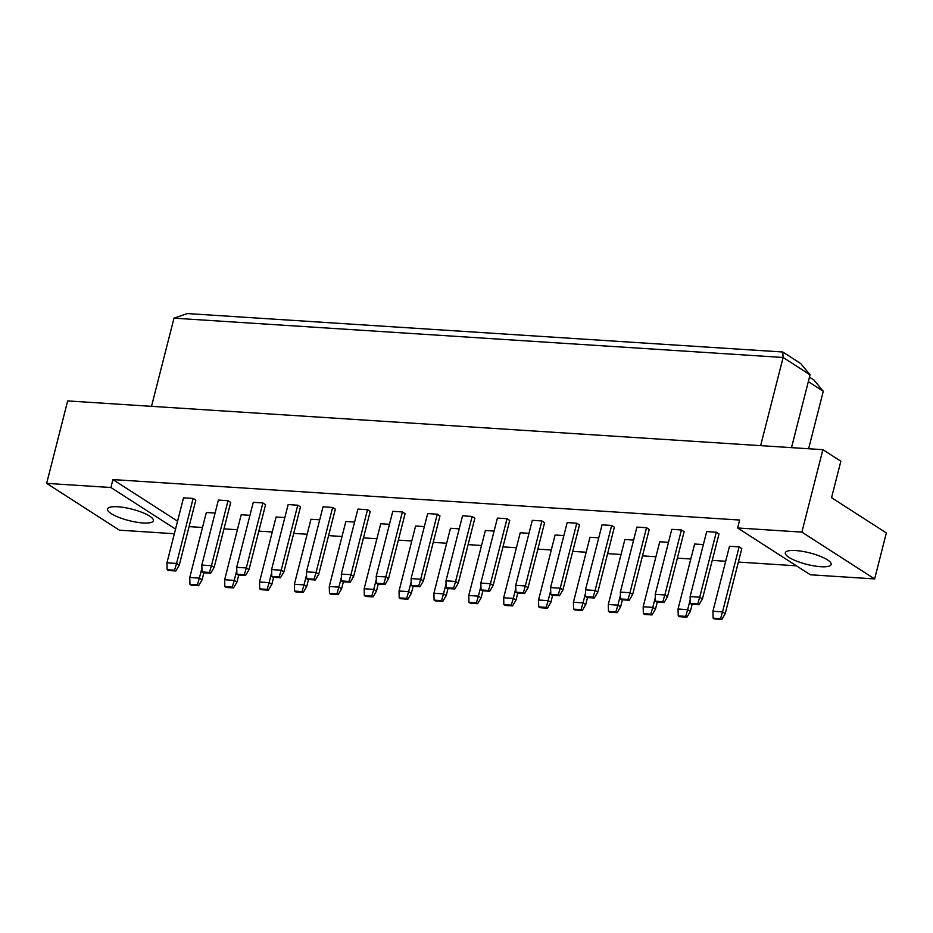 <?xml version="1.0" encoding="UTF-8"?>
<svg xmlns="http://www.w3.org/2000/svg" width="933" height="933" viewBox="0 0 933 933"><rect width="100%" height="100%" fill="white"/><g stroke="black" fill="none" stroke-linecap="round" stroke-linejoin="round"><path stroke-width="1.4" d="M820.818 566.716A23.663 5.913 14.3 0 1 796.677 561.141A23.663 5.913 14.3 0 1 785.318 552.779A23.663 5.913 14.3 0 1 795.674 550.54A23.663 5.913 14.3 0 1 819.804 556.115A23.663 5.913 14.3 0 1 831.163 564.477A23.663 5.913 14.3 0 1 820.818 566.716M143.041 522.97A23.663 5.913 14.3 0 1 118.899 517.383A23.663 5.913 14.3 0 1 107.54 509.033A23.663 5.913 14.3 0 1 117.885 506.782A23.663 5.913 14.3 0 1 142.026 512.369A23.663 5.913 14.3 0 1 153.385 520.719A23.663 5.913 14.3 0 1 143.041 522.97M174.366 533.723L119.401 530.177L46.65 483.364L110.91 487.516L175.544 529.093M737.618 527.973L801.879 532.113L874.629 578.927L810.369 574.775L737.618 527.973L739.636 520.043L112.928 479.585L110.91 487.516M46.65 483.364L67.666 400.922L822.894 449.671L840.855 461.229L831.56 497.697L886.35 532.941L874.629 578.927M822.894 449.671L801.879 532.113M189.084 526.62L202.508 527.483M223.967 528.871L237.39 529.734M258.838 531.122L272.273 531.985M293.72 533.373L307.144 534.236M328.591 535.624L342.026 536.487M363.473 537.875L376.897 538.738M398.344 540.125L411.78 540.988M433.227 542.376L446.65 543.239M468.109 544.627L481.533 545.49M502.98 546.878L516.416 547.741M537.863 549.129L551.286 549.992M572.734 551.38L586.169 552.243M607.616 553.631L621.04 554.494M642.499 555.881L655.922 556.744M677.37 558.132L690.805 559.007M712.252 560.383L725.676 561.258M738.376 562.074L796.444 565.818M173.993 318.165L187.37 313.57L782.764 351.998L800.724 363.555L810.066 374.821L783.114 357.479L173.993 318.165L151.519 406.333M782.764 351.998L783.114 357.479L760.64 445.659M810.066 374.821L791.499 447.642M808.316 381.644L823.279 391.265L808.619 448.75M809.471 377.13L813.938 380.011L823.279 391.265M112.928 479.585L177.562 521.174M716.299 532.207L699.727 597.213L690.117 596.595L706.678 531.588L716.299 532.207L718.993 533.944L702.421 598.951L699.727 597.213L697.732 603.943L690.315 603.464L691.575 604.281L698.992 604.759L697.732 603.943M739.111 546.89L722.539 611.896L712.929 611.267L729.501 546.271L739.111 546.89L741.805 548.616L725.233 613.622L722.539 611.896L720.544 618.626L713.127 618.147L714.386 618.952L721.804 619.43L720.544 618.626M655.433 601.214L655.234 594.344L671.807 529.338L681.417 529.956L684.111 531.693L667.538 596.7L664.109 602.508L662.85 601.692L655.433 601.214L656.692 602.03L664.109 602.508M678.256 615.897L679.504 616.701L686.921 617.18L685.662 616.375L678.256 615.897L678.046 609.016L694.619 544.021L703.377 544.58M646.534 527.705L629.973 592.712L620.363 592.093L636.924 527.087L646.534 527.705L649.24 529.443L632.667 594.449L629.973 592.712L627.979 599.441L620.562 598.963L621.821 599.779L629.227 600.257L627.979 599.441M655.328 597.423L652.785 607.395L643.175 606.765L659.748 541.758L668.495 542.33M585.679 596.712L585.481 589.843L602.053 524.836L611.663 525.454L614.357 527.192L597.785 592.198L594.356 598.006L593.096 597.19L585.679 596.712L586.939 597.528L594.356 598.006M608.491 611.395L609.75 612.2L617.168 612.678L615.908 611.873L608.491 611.395L608.293 604.514L624.865 539.507L633.612 540.079M576.781 523.203L560.22 588.21L550.598 587.592L567.171 522.585L576.781 523.203L579.475 524.941L562.914 589.948L560.22 588.21L558.214 594.939L550.808 594.461L552.056 595.277L559.473 595.755L558.214 594.939M585.574 592.921L583.032 602.881L573.422 602.263L589.983 537.256L598.741 537.828M515.926 592.21L515.727 585.341L532.3 520.334L541.91 520.952L544.604 522.69L528.031 587.697L524.603 593.505L523.343 592.688L515.926 592.21L517.185 593.026L524.603 593.505M538.738 606.893L539.997 607.698L547.414 608.176L546.155 607.371L538.738 606.893L538.539 600.012L555.112 535.006L563.859 535.577M507.027 518.701L490.455 583.708L480.845 583.09L497.417 518.083L507.027 518.701L509.721 520.439L493.149 585.434L490.455 583.708L488.46 590.437L481.043 589.959L482.303 590.764L489.72 591.254L488.46 590.437M515.809 588.42L513.278 598.38L503.657 597.761L520.229 532.755L528.988 533.326M446.172 587.708L445.974 580.839L462.535 515.832L472.156 516.45L474.85 518.188L458.278 583.183L454.837 588.991L453.59 588.187L446.172 587.708L447.432 588.513L454.837 588.991M468.984 602.391L470.244 603.196L477.661 603.674L476.401 602.87L468.984 602.391L468.786 595.511L485.358 530.504L494.105 531.075M437.274 514.2L420.701 579.206L411.091 578.588L427.664 513.582L437.274 514.2L439.968 515.926L423.395 580.932L420.701 579.206L418.707 585.936L411.29 585.457L412.549 586.262L419.967 586.74L418.707 585.936M446.056 583.906L443.513 593.878L433.903 593.26L450.476 528.253L459.223 528.824M376.419 583.207L376.209 576.326L392.781 511.331L402.391 511.949L405.085 513.675L388.525 578.682L385.084 584.49L383.825 583.685L376.419 583.207L377.667 584.011L385.084 584.49M399.231 597.89L400.49 598.694L407.896 599.173L406.648 598.368L399.231 597.89L399.032 591.009L415.593 526.002L424.352 526.574M367.52 509.698L350.948 574.705L341.338 574.075L357.91 509.08L367.52 509.698L370.214 511.424L353.642 576.431L350.948 574.705L348.954 581.434L341.536 580.956L342.796 581.76L350.213 582.239L348.954 581.434M376.302 579.405L373.76 589.376L364.15 588.758L380.722 523.751L389.469 524.323M306.654 578.705L306.456 571.824L323.028 506.817L332.638 507.447L335.332 509.173L318.759 574.18L315.331 579.988L314.071 579.183L306.654 578.705L307.913 579.51L315.331 579.988M329.477 593.376L330.725 594.193L338.143 594.671L336.883 593.855L329.477 593.376L329.267 586.507L345.84 521.5L354.598 522.06M297.767 505.196L281.195 570.203L271.585 569.573L288.145 504.566L297.767 505.196L300.461 506.922L283.889 571.929L281.195 570.203L279.2 576.932L271.783 576.454L273.042 577.259L280.448 577.737L279.2 576.932M306.549 574.903L304.006 584.874L294.396 584.256L310.969 519.249L319.716 519.809M236.9 574.203L236.702 567.322L253.275 502.316L262.884 502.945L265.578 504.671L249.006 569.678L245.577 575.486L244.318 574.681L236.9 574.203L238.16 575.008L245.577 575.486M259.712 588.875L260.972 589.691L268.389 590.169L267.13 589.353L259.712 588.875L259.514 582.005L276.086 516.999L284.845 517.558M228.002 500.694L211.441 565.69L201.831 565.071L218.392 500.065L228.002 500.694L230.708 502.421L214.135 567.427L211.441 565.69L209.435 572.43L202.029 571.952L203.289 572.757L210.695 573.235L209.435 572.43M236.795 570.401L234.253 580.373L224.643 579.755L241.204 514.748L249.962 515.308M167.147 569.701L166.949 562.821L183.521 497.814L193.131 498.444L195.825 500.17L179.253 565.176L175.824 570.984L174.564 570.18L167.147 569.701L168.406 570.506L175.824 570.984M189.959 584.373L191.218 585.189L198.636 585.667L197.376 584.851L189.959 584.373L189.761 577.504L206.333 512.497L215.08 513.057M166.949 562.821L176.559 563.439L193.131 498.444M174.564 570.18L176.559 563.439L179.253 565.176M189.761 577.504L199.37 578.122L201.913 568.15M197.376 584.851L199.37 578.122L202.064 579.86L203.872 572.792M202.064 579.86L198.636 585.667M201.831 565.071L202.029 571.952M210.695 573.235L214.135 567.427M232.259 587.102L224.841 586.624L226.101 587.44L233.518 587.918L232.259 587.102L234.253 580.373L236.947 582.11L238.743 575.043M224.643 579.755L224.841 586.624M233.518 587.918L236.947 582.11M236.702 567.322L246.312 567.94L262.884 502.945M244.318 574.681L246.312 567.94L249.006 569.678M306.456 571.824L316.065 572.454L332.638 507.447M314.071 579.183L316.065 572.454L318.759 574.18M376.209 576.326L385.83 576.956L402.391 511.949M383.825 583.685L385.83 576.956L388.525 578.682M445.974 580.839L455.584 581.457L472.156 516.45M453.59 588.187L455.584 581.457L458.278 583.183M515.727 585.341L525.337 585.959L541.91 520.952M523.343 592.688L525.337 585.959L528.031 587.697M585.481 589.843L595.091 590.461L611.663 525.454M593.096 597.19L595.091 590.461L597.785 592.198M655.234 594.344L664.844 594.962L681.417 529.956M662.85 601.692L664.844 594.962L667.538 596.7M259.514 582.005L269.124 582.624L271.666 572.652M267.13 589.353L269.124 582.624L271.83 584.361L273.626 577.294M271.83 584.361L268.389 590.169M329.267 586.507L338.889 587.125L341.431 577.154M336.883 593.855L338.889 587.125L341.583 588.863L343.379 581.807M341.583 588.863L338.143 594.671M399.032 591.009L408.642 591.627L411.185 581.656M406.648 598.368L408.642 591.627L411.336 593.365L413.132 586.309M411.336 593.365L407.896 599.173M468.786 595.511L478.396 596.129L480.938 586.157M476.401 602.87L478.396 596.129L481.09 597.866L482.886 590.811M481.09 597.866L477.661 603.674M538.539 600.012L548.149 600.63L550.692 590.671M546.155 607.371L548.149 600.63L550.843 602.368L552.639 595.312M550.843 602.368L547.414 608.176M608.293 604.514L617.903 605.144L620.445 595.172M615.908 611.873L617.903 605.144L620.597 606.87L622.404 599.814M620.597 606.87L617.168 612.678M678.046 609.016L687.668 609.646L690.198 599.674M685.662 616.375L687.668 609.646L690.362 611.372L692.158 604.316M690.362 611.372L686.921 617.18M271.585 569.573L271.783 576.454M280.448 577.737L283.889 571.929M341.338 574.075L341.536 580.956M350.213 582.239L353.642 576.431M411.091 578.588L411.29 585.457M419.967 586.74L423.395 580.932M480.845 583.09L481.043 589.959M489.72 591.254L493.149 585.434M550.598 587.592L550.808 594.461M559.473 595.755L562.914 589.948M620.363 592.093L620.562 598.963M629.227 600.257L632.667 594.449M690.117 596.595L690.315 603.464M698.992 604.759L702.421 598.951M302.012 591.604L294.595 591.125L295.854 591.942L303.272 592.42L302.012 591.604L304.006 584.874L306.7 586.612L308.496 579.545M294.396 584.256L294.595 591.125M303.272 592.42L306.7 586.612M371.766 596.117L364.348 595.627L365.608 596.444L373.025 596.922L371.766 596.117L373.76 589.376L376.454 591.114L378.262 584.058M364.15 588.758L364.348 595.627M373.025 596.922L376.454 591.114M441.519 600.619L434.102 600.141L435.361 600.945L442.778 601.423L441.519 600.619L443.513 593.878L446.207 595.616L448.015 588.56M433.903 593.26L434.102 600.141M442.778 601.423L446.207 595.616M511.272 605.12L503.867 604.642L505.115 605.447L512.532 605.925L511.272 605.12L513.278 598.38L515.972 600.117L517.768 593.061M503.657 597.761L503.867 604.642M512.532 605.925L515.972 600.117M581.037 609.622L573.62 609.144L574.88 609.949L582.285 610.427L581.037 609.622L583.032 602.881L585.726 604.619L587.522 597.563M573.422 602.263L573.62 609.144M582.285 610.427L585.726 604.619M650.791 614.124L643.373 613.646L644.633 614.45L652.05 614.929L650.791 614.124L652.785 607.395L655.479 609.121L657.275 602.065M643.175 606.765L643.373 613.646M652.05 614.929L655.479 609.121M712.929 611.267L713.127 618.147M721.804 619.43L725.233 613.622"/></g></svg>
